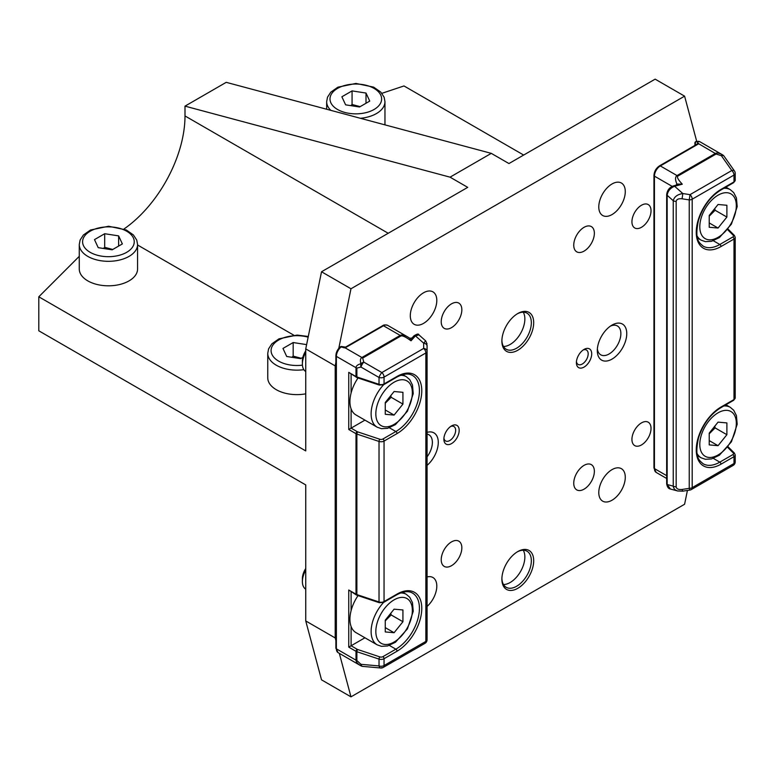 <?xml version="1.0" encoding="UTF-8"?>
<svg xmlns="http://www.w3.org/2000/svg" width="776" height="776" viewBox="0 0 776 776"><rect width="100%" height="100%" fill="white"/><g stroke="black" fill="none" stroke-linecap="round" stroke-linejoin="round"><path stroke-width="1.16" d="M709.215 227.261L709.215 215.476L718.052 204.486L726.889 205.271L726.889 217.057L718.052 228.047L709.215 227.261M709.215 216.184L715.103 210.257L726.889 217.057M709.215 222.945L718.052 228.047M715.103 210.257L714.774 208.569M709.215 444.9L709.215 433.124L718.052 422.134L726.889 422.92L726.889 434.696L718.052 445.686L709.215 444.9M709.215 433.823L715.103 427.896L726.889 434.696M709.215 440.593L718.052 445.686M715.103 427.896L714.774 426.208M696.644 144.414L696.014 144.773M696.014 144.346A1.668 0.951 0.8 0 1 696.208 144.656A1.668 0.96 0 0 0 696.014 144.375L695.131 143.55A1.668 1.222 -47.5 0 1 696.799 141.61A8.332 4.811 -60 0 1 699.836 141.717L696.023 141.504A1.668 1.125 70.6 0 1 696.799 141.61L698.672 143.657M677.652 184.766L682.298 184.193L676.924 184.048A1.668 0.708 -128.4 0 1 677.118 184.911M699.836 141.717L722.698 154.919A4.161 1.048 120 0 0 721.37 155.675A4.161 2.25 -35.1 0 1 724.018 156.131A4.161 4.161 0 0 0 722.698 154.919C719.439 153.076 716.976 152.6 715.307 153.473L677.021 175.57C675.101 176.87 675.062 179.702 676.924 184.048L676.022 185.066M666.671 483.836L666.671 194.621A1.668 0.96 180 0 0 667.156 195.3L673.238 200.693A4.161 2.406 0 0 0 676.177 201.401C676.536 199.316 678.496 198.452 682.075 198.792L682.832 193.544L674.616 186.25L682.298 184.193C678.224 179.819 676.721 177.132 677.788 176.133L716.073 154.026L721.37 155.675L731.807 170.516A4.161 2.406 60 0 1 733.989 175.066A4.161 2.406 0 0 0 735.212 173.368A4.161 4.161 0 0 0 734.455 170.972A4.161 2.25 144.9 0 0 731.807 170.516L690.01 194.65L682.832 193.544C677.429 194.407 674.228 196.794 673.238 200.693L673.238 486.145L667.156 484.515A1.668 0.96 180 0 1 666.671 483.836C667.215 486.988 668.466 488.725 670.425 489.035L667.156 484.515L667.156 195.3C667.777 191.061 670.26 188.044 674.616 186.25A1.668 0.747 -105 0 0 673.878 185.784A1.668 0.747 -105 0 0 673.869 185.784L678.04 184.669M716.073 154.026A4.161 2.406 -120 0 0 715.307 153.473L698.681 143.735M670.425 489.035L677.593 490.956L682.705 491.169L682.075 489.462C678.496 489.801 676.536 488.928 676.177 486.853A4.161 2.406 0 0 1 673.238 486.145C673.578 488.589 675.033 490.19 677.593 490.956L677.952 491.043M690.01 194.65L689.243 199.898A4.161 2.406 0 0 0 692.192 199.199A4.161 2.406 -120 0 0 690.01 194.65M682.075 198.792L689.243 199.898L689.243 488.346L689.883 490.063A4.161 4.161 0 0 0 691.329 489.549A4.161 2.406 -120 0 0 692.192 487.648A4.161 2.406 180 0 1 689.243 488.346L682.075 489.462M338.782 348.366L350.975 288.769L684.597 96.156L696.702 141.31M687.42 490.442L684.597 504.235L350.975 696.848L339.325 653.353M461.836 547.827A14.579 8.42 -60 0 1 455.473 562.503A14.579 8.42 -60 0 1 444.241 566.402A14.579 8.42 -60 0 1 444.241 549.573A14.579 8.42 -60 0 1 458.81 541.163A14.579 8.42 -60 0 1 461.836 547.827M461.836 309.779A14.579 8.42 -60 0 1 455.473 324.455A14.579 8.42 -60 0 1 444.241 328.355A14.579 8.42 -60 0 1 444.241 311.525A14.579 8.42 -60 0 1 458.81 303.106A14.579 8.42 -60 0 1 461.836 309.779M594.358 233.266A14.579 8.42 -60 0 1 587.995 247.942A14.579 8.42 -60 0 1 576.762 251.841A14.579 8.42 -60 0 1 576.762 235.012A14.579 8.42 -60 0 1 591.341 226.592A14.579 8.42 -60 0 1 594.358 233.266M594.358 471.313A14.579 8.42 -60 0 1 587.995 485.989A14.579 8.42 -60 0 1 576.762 489.889A14.579 8.42 -60 0 1 576.762 473.059A14.579 8.42 -60 0 1 591.341 464.64A14.579 8.42 -60 0 1 594.358 471.313M459.179 430.34A10.825 6.256 -60 0 1 451.525 443.6A10.825 6.256 -60 0 1 443.872 439.177A10.825 6.256 -60 0 1 451.525 425.917A10.825 6.256 -60 0 1 459.179 430.34M591.71 353.827A10.825 6.256 -60 0 1 584.056 367.087A10.825 6.256 -60 0 1 576.393 362.664A10.825 6.256 -60 0 1 584.056 349.404A10.825 6.256 -60 0 1 591.71 353.827M651.025 428.4A13.502 7.799 -60 0 1 645.137 441.99A13.502 7.799 -60 0 1 634.729 445.608A13.502 7.799 -60 0 1 631.936 439.42A13.502 7.799 -60 0 1 637.823 425.83A13.502 7.799 -60 0 1 648.232 422.212A13.502 7.799 -60 0 1 651.025 428.4M651.025 210.752A13.502 7.799 -60 0 1 645.137 224.342A13.502 7.799 -60 0 1 634.729 227.96A13.502 7.799 -60 0 1 631.936 221.781A13.502 7.799 -60 0 1 637.823 208.191A13.502 7.799 -60 0 1 648.232 204.573A13.502 7.799 -60 0 1 651.025 210.752M533.694 322.709A22.494 12.988 -60 0 1 517.786 350.248A22.494 12.988 -60 0 1 501.888 341.071A22.494 12.988 -60 0 1 517.786 313.523A22.494 12.988 -60 0 1 533.694 322.709M533.694 560.757A22.494 12.988 -60 0 1 517.786 588.305A22.494 12.988 -60 0 1 501.888 579.119A22.494 12.988 -60 0 1 517.786 551.571A22.494 12.988 -60 0 1 533.694 560.757M626.756 333.593A20.826 12.028 -60 0 1 612.031 359.094A20.826 12.028 -60 0 1 597.307 350.597A20.826 12.028 -60 0 1 612.031 325.086A20.826 12.028 -60 0 1 626.756 333.593M427.072 432.368A20.826 12.028 -60 0 1 438.275 442.407A20.826 12.028 -60 0 1 427.072 465.387M427.072 576.956A18.74 10.825 -60 0 1 432.921 577.509A18.74 10.825 -60 0 1 436.801 586.093A18.74 10.825 -60 0 1 427.072 606.463M625.281 191.614A18.74 10.825 -60 0 1 617.104 210.471A18.74 10.825 -60 0 1 602.661 215.495A18.74 10.825 -60 0 1 602.661 193.855A18.74 10.825 -60 0 1 621.401 183.029A18.74 10.825 -60 0 1 625.281 191.614M436.801 300.428A18.74 10.825 -60 0 1 428.614 319.295A18.74 10.825 -60 0 1 414.18 324.31A18.74 10.825 -60 0 1 414.171 302.669A18.74 10.825 -60 0 1 432.921 291.854A18.74 10.825 -60 0 1 436.801 300.428M625.281 477.269A18.74 10.825 -60 0 1 617.104 496.126A18.74 10.825 -60 0 1 602.661 501.15A18.74 10.825 -60 0 1 602.661 479.51A18.74 10.825 -60 0 1 621.401 468.685A18.74 10.825 -60 0 1 625.281 477.269M305.744 589.168A16.665 9.622 -60 0 1 302.388 581.602A16.665 9.622 -60 0 1 305.744 570.147M383.625 602.389A29.158 16.829 120 0 0 371.122 631.489A29.158 16.829 120 0 0 377.165 644.837L355.961 632.595A29.158 16.829 -60 0 1 351.101 626.494A29.158 16.829 -60 0 1 349.918 619.248A29.158 16.829 -60 0 1 351.101 610.634A29.158 16.829 -60 0 1 358.046 595.619M305.744 568.498A13.085 7.556 120 0 0 302.388 578.673L302.388 581.602M385.265 631.936L385.265 620.16L394.092 609.17L402.928 609.955L402.928 621.731L394.092 632.721L385.265 631.936M385.265 620.858L391.152 614.932L402.928 621.731M385.265 627.629L394.092 632.721M391.152 614.932L390.813 613.244M396.691 594.843A1.668 0.96 -120 0 0 397.04 594.077L384.052 601.575A1.668 0.96 -120 0 1 383.703 602.341L396.691 594.843C403.258 591.312 408.535 590.74 412.522 593.106A33.319 19.235 -60 0 1 417.634 619.811A33.319 19.235 -60 0 1 395.867 649.173L382.869 656.671A2.503 1.445 180 0 1 379.862 656.903L357.707 649.512A2.503 1.445 180 0 1 357.193 649.289L351.101 645.768L364.943 637.775M305.744 371.529A16.665 9.622 -60 0 1 302.388 363.954A16.665 9.622 -60 0 1 305.744 352.498M383.625 384.741A29.158 16.829 120 0 0 371.122 413.841A29.158 16.829 120 0 0 377.165 427.188L355.961 414.947A29.158 16.829 -60 0 1 351.101 408.855A29.158 16.829 -60 0 1 349.918 401.599A29.158 16.829 -60 0 1 351.101 392.986A29.158 16.829 -60 0 1 358.046 377.97M305.744 350.859A13.085 7.556 120 0 0 302.388 361.034L302.388 363.954M385.265 414.297L385.265 402.511L394.092 391.521L402.928 392.307L402.928 404.092L394.092 415.082L385.265 414.297M385.265 403.219L391.152 397.293L402.928 404.092M385.265 409.98L394.092 415.082M391.152 397.293L390.813 395.605M357.183 377.679L379.328 385.061A1.668 0.679 -71.6 0 1 379.027 384.314L356.873 376.932A1.668 0.679 -71.6 0 0 357.183 377.679L348.744 372.354L348.744 429.487L364.943 420.136M343.71 347.745L345.718 347.57M345.048 347.91L383.49 325.765L400.183 335.407L361.897 357.513C360.336 358.502 360.015 360.588 360.956 363.76C357.736 364.545 356.087 365.855 356.009 367.708L356.009 376.554L348.744 372.354M344.893 347.91L341.13 346.95A1.668 0.757 -128.8 0 0 340.315 346.853C337.541 349.307 336.066 352.246 335.882 355.689A1.668 0.96 0 0 0 336.377 356.368A8.332 4.811 -60 0 1 341.13 346.95A1.668 0.728 -74.1 0 1 341.818 346.552A1.668 1.668 0 0 0 340.315 346.853M409.835 338.258L411.998 338.026M409.786 338.287L411.008 340.819L412.007 338.016L413.899 335.901A1.668 1.106 -138.1 0 0 413.899 335.901A1.668 1.106 -138.1 0 1 415.451 335.882L418.914 334.863C418.662 333.554 416.993 333.893 413.909 335.901M351.101 626.494L351.101 645.768L348.744 647.126L356.009 651.326L356.009 660.172C356.087 662.044 357.736 663.936 360.956 665.837L338.094 652.645A8.332 4.811 -60 0 1 336.377 648.833L336.377 356.368L356.009 367.708A4.161 2.406 180 0 0 356.873 368.096L360.956 367.048A4.161 1.048 -60 0 1 363.798 362.12A4.161 2.25 144.9 0 0 360.956 363.76A4.161 2.25 95.1 0 0 360.956 367.048L379.027 377.475A4.161 2.406 -0 0 0 384.052 377.097A4.161 2.406 -120 0 0 381.87 372.558A4.161 1.048 120 0 0 379.027 377.475L379.027 384.314A4.161 2.406 180 0 0 384.052 383.936L384.052 377.097L425.849 352.964A4.161 2.406 0 0 0 427.072 351.266A4.161 2.891 180 0 0 423.667 348.424L381.87 372.558L363.798 362.12L362.664 358.066L400.95 335.959C402.55 335.426 405.897 337.046 411.008 340.819L415.451 335.882L423.667 343.167A4.161 2.891 -0 0 1 427.072 346.009L427.072 345.223M418.924 334.863L425.665 340.848L423.667 343.167L423.667 348.424A4.161 2.406 60 0 1 425.849 352.964L425.849 641.413A4.161 2.406 60 0 1 424.986 643.323A4.161 4.161 0 0 0 427.072 639.715L427.072 346.009M348.744 590.002L356.359 594.959A1.668 0.96 -60 0 1 356.009 594.193L348.744 590.002L348.744 647.126M362.664 666.38L362.664 666.38A4.161 2.25 -84.9 0 1 360.956 664.314A4.161 1.048 120 0 0 360.956 665.837A4.161 4.161 0 0 0 362.664 666.38L380.735 668A4.161 2.25 95.1 0 0 381.87 667.573M379.862 656.903A1.668 0.679 108.4 0 0 379.027 659.096L379.027 665.934A4.161 2.25 95.1 0 0 380.735 668A4.161 4.161 0 0 0 383.189 667.457A4.161 2.406 -120 0 0 384.052 665.546A4.161 2.406 180 0 1 379.027 665.934L360.956 664.314L356.873 660.551L356.873 651.714L379.027 659.096A4.161 2.406 0 0 0 384.052 658.708L397.04 651.21A34.988 20.195 120 0 0 421.775 608.365A34.988 20.195 120 0 0 397.04 594.077M408.321 337.308L407.555 336.842C404.306 335.009 401.852 334.534 400.183 335.407A4.161 2.406 -120 0 1 400.95 335.959M335.882 640.52L335.193 637.95L335.193 365.894L335.882 362.518M302.863 357.358L300.642 358.638L286.703 356.485L282.968 348.434L293.173 342.546L306.617 344.622M305.744 393.839A29.158 16.829 180 0 1 267.759 377.796L267.759 353.313A29.158 16.829 0 0 0 276.295 365.215A29.158 16.829 0 0 0 303.843 369.667M301.253 358.289L293.173 356.145L293.173 342.546M293.173 356.145L291.883 357.28M122.356 243.926L112.161 249.814L98.222 247.66L94.488 239.619L104.692 233.721L118.631 235.885L122.356 243.926M137.575 244.489L137.575 268.981A29.158 16.829 180 0 1 129.039 280.883A29.158 16.829 180 0 1 97.272 284.53A29.158 16.829 180 0 1 79.268 268.981L79.268 244.489A29.158 16.829 0 0 0 87.804 256.39A29.158 16.829 0 0 0 129.039 256.39A29.158 16.829 0 0 0 137.575 244.489L136.741 240.056L133.365 234.905L126.255 229.968L108.582 226.252L90.501 230.006L83.381 235.012L80.112 240.046L79.268 244.489M112.772 249.465L104.692 247.331L104.692 233.721M118.631 246.079L118.631 235.885M104.692 247.331L103.402 248.465M369.745 101.103L359.54 106.991L345.611 104.838L341.876 96.787L352.071 90.899L366.01 93.052L369.745 101.103M360.151 106.642L352.071 104.498L352.071 90.899M366.01 103.257L366.01 93.052M352.071 104.498L350.781 105.633M491.286 153.357L226.223 82.334L184.998 106.137L450.051 177.161L491.286 153.357L508.949 163.552L655.148 79.152L684.597 96.156M388.204 233.266L184.998 115.944A95.797 55.309 -60 0 1 123.995 228.998M184.998 115.944L184.998 106.137M443.93 438.062A8.332 4.811 120 0 0 445.589 440.952A8.332 4.811 120 0 0 452.01 438.721A8.332 4.811 120 0 0 455.648 430.34A8.332 4.811 120 0 0 453.921 426.528A8.332 4.811 120 0 0 450.584 426.528M576.452 361.548A8.332 4.811 120 0 0 578.12 364.439A8.332 4.811 120 0 0 584.541 362.208A8.332 4.811 120 0 0 588.179 353.827A8.332 4.811 120 0 0 586.452 350.015A8.332 4.811 120 0 0 583.115 350.015M523.674 155.054L403.986 85.952L381.85 93.333M350.975 288.769L321.526 271.765L467.724 187.356L450.051 177.161M335.193 637.95L305.744 620.945L305.744 484.922L38.8 330.799L38.8 296.791L79.268 256.322M38.8 296.791L305.744 450.914L305.744 348.89L335.193 365.894M305.744 620.945L321.526 679.844L350.975 696.848M321.526 271.765L305.744 348.89M501.897 340.373A20.826 12.028 120 0 0 506.195 349.239A20.826 12.028 120 0 0 522.248 343.661A20.826 12.028 120 0 0 531.337 322.709A20.826 12.028 120 0 0 527.02 313.174A20.826 12.028 120 0 0 517.185 313.882M503.478 346.474A20.826 12.028 120 0 0 524.857 318.965A20.826 12.028 120 0 0 523.267 312.195M501.897 578.421A20.826 12.028 120 0 0 506.195 587.287A20.826 12.028 120 0 0 522.248 581.709A20.826 12.028 120 0 0 531.337 560.757A20.826 12.028 120 0 0 527.02 551.222A20.826 12.028 120 0 0 517.185 551.93M503.478 584.522A20.826 12.028 120 0 0 524.857 557.013A20.826 12.028 120 0 0 523.267 550.242M597.384 348.754A16.665 9.622 120 0 0 600.76 354.816A16.665 9.622 120 0 0 613.593 350.354A16.665 9.622 120 0 0 620.868 333.593A16.665 9.622 120 0 0 617.415 325.959A16.665 9.622 120 0 0 610.479 326.085M427.072 456.851A16.665 9.622 120 0 0 432.377 442.407A16.665 9.622 120 0 0 428.934 434.783A16.665 9.622 120 0 0 427.072 434.104M697.071 235.865A29.158 16.829 120 0 0 701.116 240.153L705.384 241.646L711.534 241.297L719.362 237.611L731.419 224.157L737.2 206.62L736.424 197.958L733.708 192.613L730.274 189.654A29.158 16.829 120 0 0 723.814 188.335M718.052 195.183A25.821 14.909 -60 0 1 736.317 205.727A25.821 14.909 -60 0 1 718.052 237.349A25.821 14.909 -60 0 1 699.797 226.805A25.821 14.909 -60 0 1 718.052 195.183M697.071 453.504A29.158 16.829 120 0 0 701.116 457.801L705.384 459.295L711.534 458.936L719.362 455.25L731.419 441.806L737.2 424.268L736.424 415.596L733.708 410.252L730.274 407.303A29.158 16.829 120 0 0 723.814 405.984M718.052 412.822A25.821 14.909 -60 0 1 736.317 423.366A25.821 14.909 -60 0 1 718.052 454.998A25.821 14.909 -60 0 1 699.797 444.454A25.821 14.909 -60 0 1 718.052 412.822M698.177 143.094A1.668 1.193 -45.9 0 0 697.343 143.56A1.668 0.572 -107.7 0 1 697.207 144.142M696.023 141.504A1.668 1.668 0 0 0 694.908 143.075A1.668 0.96 0 0 0 695.131 143.55L695.131 145.277M698.613 143.832L660.327 165.938L677.021 175.57A4.161 2.406 -120 0 1 677.788 176.133M696.644 144.404L659.493 165.851A1.668 0.96 60 0 1 660.327 165.938A8.332 4.811 -60 0 0 654.44 176.142L672.229 186.405M653.955 175.454A1.668 0.96 0 0 0 654.44 176.142L654.44 468.597A1.668 0.96 0 0 1 653.955 467.918L653.955 175.454C654.255 171.36 656.098 168.159 659.493 165.851M666.671 478.472L656.166 472.409A8.332 4.811 -60 0 1 654.44 468.597L666.671 475.659M727.655 447.345L733.204 452.893A1.668 1.174 -45 0 1 734.387 453.077L728.092 446.782M733.204 452.893A2.503 1.445 180 0 1 732.806 454.639A1.668 0.96 60 0 1 733.989 456.676A4.161 2.406 0 0 0 735.212 454.978L734.387 453.077M732.806 454.639L719.818 462.137A1.668 0.96 60 0 1 721.001 464.174L733.989 456.676L733.989 463.514A4.161 2.406 60 0 1 733.126 465.425A4.161 4.161 0 0 0 735.212 461.817A4.161 2.406 180 0 1 733.989 463.514L692.192 487.648L692.192 199.199L733.989 175.066L733.989 181.904L721.001 189.402A34.988 20.195 120 0 0 696.256 232.247A34.988 20.195 120 0 0 721.001 246.535L733.989 239.037A4.161 2.406 0 0 0 735.212 237.33L735.212 397.845A4.161 2.406 180 0 1 733.989 399.543L721.001 407.041A34.988 20.195 120 0 0 696.256 449.896A34.988 20.195 120 0 0 721.001 464.174M713.338 458.393L719.818 462.137A33.319 19.235 -60 0 1 703.163 463.786C699.205 460.187 694.278 457.956 698.458 438.042C702.862 424.433 710.263 414.355 720.652 407.807A1.668 0.96 -120 0 0 721.001 407.041M720.652 407.807L733.64 400.309A1.668 0.96 -120 0 0 733.989 399.543L733.989 239.037A1.668 0.96 60 0 0 732.806 236.99L719.818 244.489A1.668 0.96 60 0 1 721.001 246.535M727.655 229.696L733.204 235.254A1.668 1.174 -45 0 1 734.387 235.429L728.092 229.133M733.204 235.254A2.503 1.445 180 0 1 732.806 236.99M713.338 240.754L719.818 244.489A33.319 19.235 -60 0 1 703.163 246.137C699.205 242.539 694.278 240.317 698.458 220.394C702.862 206.794 710.263 196.716 720.652 190.159A1.668 0.96 -120 0 0 721.001 189.402M733.64 182.661A1.668 0.96 -120 0 0 733.989 181.904A4.161 2.406 180 0 0 735.212 180.197L733.64 182.661L720.652 190.159M676.177 486.853L676.177 201.401M377.165 644.837L381.433 646.33L387.573 645.971L395.401 642.285L407.458 628.841L413.239 611.304L412.473 602.632L409.747 597.287L406.314 594.338A29.158 16.829 120 0 0 400.581 592.98M394.092 599.858A25.821 14.909 -60 0 1 412.357 610.402A25.821 14.909 -60 0 1 394.092 642.033A25.821 14.909 -60 0 1 375.836 631.489A25.821 14.909 -60 0 1 394.092 599.858M351.101 610.634L351.101 591.923M377.165 427.188L381.433 428.682L387.573 428.333L395.401 424.647L407.458 411.193L413.239 393.655L412.473 384.993L409.747 379.648L406.314 376.69A29.158 16.829 120 0 0 400.581 375.332M394.092 382.219A25.821 14.909 -60 0 1 412.357 392.763A25.821 14.909 -60 0 1 394.092 424.385A25.821 14.909 -60 0 1 375.836 413.841A25.821 14.909 -60 0 1 394.092 382.219M396.691 377.194A1.668 0.96 -120 0 0 397.04 376.438L384.052 383.936A1.668 0.96 -120 0 1 383.703 384.702L396.691 377.194C403.258 373.673 408.535 373.091 412.522 375.468A33.319 19.235 -60 0 1 417.634 402.162A33.319 19.235 -60 0 1 395.867 431.524L382.869 439.022A2.503 1.445 180 0 1 379.862 439.255L357.707 431.873A2.503 1.445 180 0 1 357.193 431.64L351.101 428.129L351.101 408.855M351.101 392.986L351.101 374.274M345.398 347.25A1.668 1.63 -35.9 0 1 344.389 347.338A1.668 0.698 -72.5 0 0 343.894 347.638M382.665 325.687A1.668 0.96 60 0 1 383.49 325.765A8.332 4.811 -60 0 1 387.66 325.357C385.284 324.727 383.616 324.834 382.665 325.687L345.514 347.124L341.818 346.552M338.094 652.645L335.882 648.154A1.668 0.96 0 0 0 336.377 648.833L356.009 660.172A4.161 2.406 180 0 0 356.873 660.551M362.664 358.066A4.161 2.406 -120 0 0 361.897 357.513L345.204 347.871M356.359 377.311A1.668 0.96 -60 0 1 356.009 376.554A4.161 2.406 180 0 0 356.873 376.932L356.873 368.096M389.377 427.789L395.867 431.524A1.668 0.96 60 0 1 397.04 433.571A34.988 20.195 120 0 0 421.775 390.716A34.988 20.195 120 0 0 397.04 376.438M382.869 439.022A1.668 0.96 60 0 1 384.052 441.069L397.04 433.571M379.862 439.255A1.668 0.679 108.4 0 0 379.027 441.447A4.161 2.406 0 0 0 384.052 441.069L384.052 601.575A4.161 2.406 180 0 1 379.027 601.963L356.873 594.581L356.873 434.065L379.027 441.447L379.027 601.963A1.668 0.679 -71.6 0 0 379.328 602.71L357.183 595.328A1.668 0.679 -71.6 0 1 356.873 594.581A4.161 2.406 180 0 1 356.009 594.193L356.009 433.687A4.161 2.406 0 0 0 356.873 434.065A1.668 0.679 108.4 0 1 357.707 431.873M357.193 431.64A1.668 0.96 120 0 0 356.009 433.687L348.744 429.487M389.377 645.428L395.867 649.173A1.668 0.96 60 0 1 397.04 651.21M382.869 656.671A1.668 0.96 60 0 1 384.052 658.708L384.052 665.546L425.849 641.413A4.161 2.406 180 0 0 427.072 639.715M357.707 649.512A1.668 0.679 108.4 0 0 356.873 651.714A4.161 2.406 0 0 1 356.009 651.326A1.668 0.96 120 0 1 357.193 649.289M302.427 365.156A25.821 14.909 180 0 1 278.652 361.131A25.821 14.909 180 0 1 275.858 341.954A25.821 14.909 180 0 1 308.14 337.172M90.162 252.316A25.821 14.909 180 0 1 90.162 231.229A25.821 14.909 180 0 1 126.682 231.229A25.821 14.909 180 0 1 126.682 252.316A25.821 14.909 180 0 1 90.162 252.316M360.413 118.291A29.158 16.829 0 0 0 376.428 113.568A29.158 16.829 0 0 0 384.964 101.666L384.12 97.223L380.744 92.072L373.634 87.135L355.961 83.43L337.89 87.184L330.77 92.189L327.501 97.213L326.657 101.666A29.158 16.829 0 0 0 330.857 110.367M337.55 109.484A25.821 14.909 180 0 1 337.55 88.406A25.821 14.909 180 0 1 374.071 88.406A25.821 14.909 180 0 1 374.071 109.484A25.821 14.909 180 0 1 337.55 109.484M137.575 245.003L293.764 335.174M730.274 189.654L725.899 187.132M701.116 240.153L697.546 238.096M730.274 407.303L725.899 404.781M701.116 457.801L697.546 455.735M676.973 185.144L678.001 184.659M694.908 143.075L694.908 145.413M656.166 472.409L653.955 467.918M666.671 194.621C667.282 190.023 669.688 187.074 673.878 185.784M735.212 397.845L733.64 400.309M735.212 237.33L734.387 235.429M735.212 173.368L735.212 180.197M724.018 156.131L734.455 170.972M735.212 454.978L735.212 461.817M691.329 489.549L733.126 465.425M682.705 491.169L689.883 490.063M406.314 594.338L402.744 592.272M406.314 376.69L402.744 374.633M335.882 648.154L335.882 355.689M383.703 384.702L379.328 385.061M357.183 595.328L356.359 594.959M383.703 602.341L379.328 602.71M407.555 336.852L409.864 338.287M425.665 340.848L427.072 343.972M383.189 667.457L424.986 643.323M407.575 336.852L387.66 325.357M308.285 336.474L297.062 335.077L278.982 338.831L271.862 343.836L268.593 348.86L267.759 353.313M326.657 101.666L326.657 109.241M384.964 101.666L384.964 124.868"/></g></svg>
